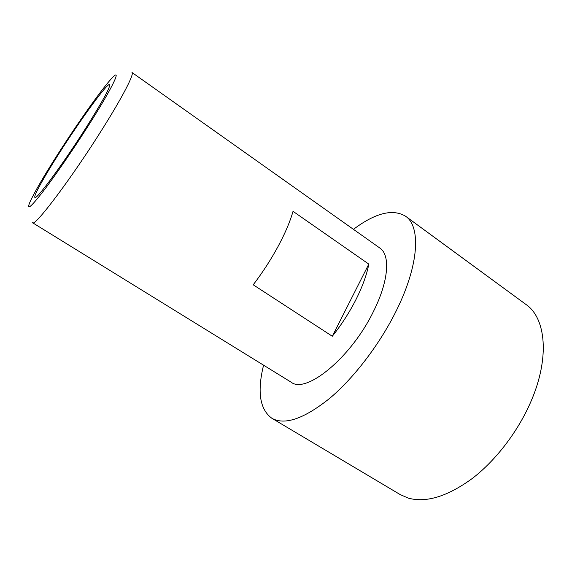 <?xml version="1.0" encoding="UTF-8"?>
<svg xmlns="http://www.w3.org/2000/svg" width="572" height="572" viewBox="0 0 572 572"><rect width="100%" height="100%" fill="white"/><g stroke="black" fill="none" stroke-linecap="round" stroke-linejoin="round"><path stroke-width="0.86" d="M353.439 229.336C375.318 212.948 392.685 208.565 405.527 216.195C420.849 226.305 419.24 264.2 396.746 309.824C380.28 343.529 354.204 377.756 329.636 398.398C303.975 418.84 284.713 425.468 271.85 418.268C259.802 409.43 257.042 391.734 263.57 365.186M405.527 216.195L525.997 304.483C545.881 318.046 550.028 357.7 530.909 401.587C518.096 431.374 495.852 460.403 472.272 478.485C447.497 496.475 426.204 503.024 408.408 498.141L400.236 494.601L271.85 418.268M32.575 222.737C34.399 227.513 72.329 177.227 102.888 128.214C123.116 96.01 134.577 73.502 131.975 72.472L379.837 248.033C390.447 254.862 388.796 280.866 373.616 311.132C351.358 357.493 305.999 394.408 291.105 382.167L32.575 222.737M356.106 299.299C349.499 312.319 341.57 324.639 332.311 336.25L253.217 284.799C262.548 272.565 270.813 259.817 278.021 246.539C285.121 233.319 290.126 221.578 293.036 211.325L368.804 264.114C366.824 274.581 362.591 286.315 356.106 299.299M57.057 155.398C77.141 123.817 102.238 88.288 111.969 78.099C122.315 66.788 113.184 86.522 89.568 123.752C73.988 148.384 54.926 176.105 42.764 191.913C30.495 207.593 26.212 210.989 29.923 202.116C34.32 192.507 43.365 176.927 57.057 155.398M59.059 153.446C80.316 119.927 107.572 82.439 109.645 84.527C110.553 86.729 102.967 100.672 86.88 126.369C64 162.684 36.022 200.636 34.928 197.469C33.147 196.561 44.073 176.934 59.059 153.446M332.311 336.25L368.804 264.114"/></g></svg>
